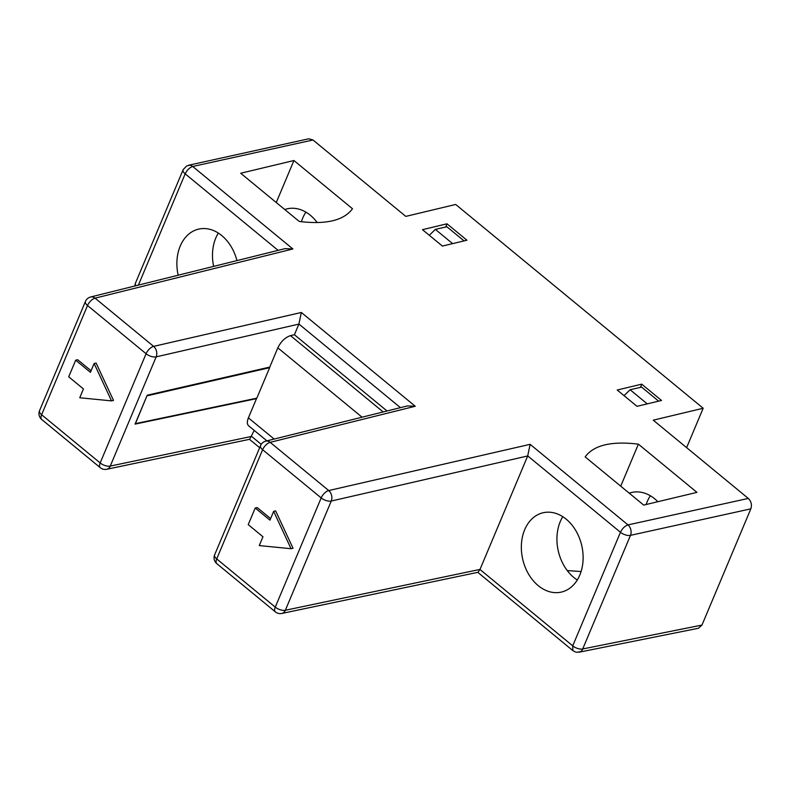 <?xml version="1.0" encoding="UTF-8"?>
<svg xmlns="http://www.w3.org/2000/svg" width="791" height="791" viewBox="0 0 791 791"><rect width="100%" height="100%" fill="white"/><g stroke="black" fill="none" stroke-linecap="round" stroke-linejoin="round"><path stroke-width="1.19" d="M400.444 407.652L298.909 324.053L294.42 334.731L290.495 335.631C285.185 337.411 280.963 341.475 277.839 347.842L269.751 367.083L147.215 395.213L135.301 423.551L135.073 424.114L256.492 398.634L248.404 417.856C246.921 421.613 246.99 424.263 248.641 425.805M106.706 469.281L249.689 439.282L254.208 430.393M294.42 334.731L387.036 410.994M581.098 571.517L567.276 570.588M579.783 575.116A40.697 30.295 -102.9 0 0 575.858 530.692A40.697 30.295 -102.9 0 0 543.14 512.746A40.697 30.295 -102.9 0 0 522.703 559.188A40.697 30.295 -102.9 0 0 561.323 592.093A40.697 30.295 -102.9 0 0 579.783 575.116M577.282 580.001A40.697 30.295 77.1 0 1 562.777 516.691M236.954 260.595A40.697 30.295 -102.9 0 0 198.679 229.113A40.697 30.295 -102.9 0 0 178.173 275.209M213.629 266.399A40.697 30.295 77.1 0 1 218.326 233.058M686.618 447.637L703.169 408.245L653.267 420.179L748.296 498.429C751.252 501.365 752.093 504.846 750.827 508.85L701.973 625.068L698.423 628.262L579.605 652.091M703.169 408.245L455.685 204.464L405.783 216.388L313.009 139.997L192.717 166.476C189.553 167.563 187.042 170.016 185.173 173.842L138.395 285.106M638.386 444.156C611.522 440.884 593.774 445.125 585.152 456.882L643.706 505.093L696.94 492.368L638.386 444.156L620.727 486.168M657.865 501.712A40.697 30.295 -102.9 0 0 631.732 492.447A40.697 30.295 -102.9 0 0 629.231 493.179M661.523 400.464L641.719 384.159L617.217 390.022L637.002 406.317L661.523 400.464M466.917 240.217L446.974 223.804L422.473 229.667L442.396 246.07L466.917 240.217M299.255 221.46C326.119 224.733 343.858 220.491 352.489 208.735L293.926 160.524L240.701 173.249L299.255 221.46M305.899 212.136A40.697 30.295 -102.9 0 0 301.401 221.747M188.94 165.161L308.747 138.791L313.009 139.997M650.35 495.769A40.697 30.295 -102.9 0 0 646.138 504.52M658.656 401.146L641.6 387.106L630.101 389.745L647.246 403.865M641.719 384.159L640.483 387.363M452.64 243.628L435.357 229.39L446.866 226.76L464.05 240.899M446.974 223.804L445.748 227.017M281.794 613.46L478.011 572.288L479.979 569.471L527.696 455.952L530.138 444.324L628.005 524.908L748.296 498.429M91.084 370.771L77.676 359.737L75.689 360.192L68.708 376.813L83.441 388.945L79.743 397.754L111.521 400.879L94.129 363.514L90.431 372.324L75.689 360.192M111.521 400.879L113.508 400.424L96.116 363.059L94.129 363.514M188.525 165.26A7.584 5.547 -102.4 0 1 189.82 165.181A7.584 5.547 -102.4 0 1 192.717 166.476L292.888 248.967L285.017 248.641L90.658 296.981A7.633 5.685 76 0 1 95.068 298.158L153.622 346.379L301.331 312.475L415.235 406.258L407.365 405.931L265.746 441.151M298.909 324.053L301.331 312.475M259.26 545.582L291.039 548.707L273.656 511.342L269.958 520.152L255.216 508.02L248.226 524.631L262.968 536.773L259.26 545.582M273.656 511.342L275.644 510.887L293.026 548.252L291.039 548.707M270.611 518.599L257.204 507.565L255.216 508.02M317.26 222.617A40.697 30.295 -102.9 0 0 287.271 208.814A40.697 30.295 -102.9 0 0 284.78 209.546M276.267 202.536L293.926 160.524M477.804 572.338L572.842 650.588L572.724 645.842L620.46 532.274C622.339 528.447 624.85 525.995 628.005 524.908A7.584 5.547 -102.4 0 1 630.496 535.339L582.71 648.956L701.973 625.068M183.294 169.442L183.285 169.472A7.584 3.52 22.8 0 0 183.117 169.768L135.38 283.336A7.584 3.52 22.8 0 0 135.864 285.739M183.117 169.768A7.584 3.52 22.8 0 0 185.173 173.842L278.096 250.361M579.17 652.18A7.584 5.616 -101.3 0 0 580.515 651.655A7.584 5.616 -101.3 0 0 582.73 648.986L582.73 648.986A7.584 3.52 22.8 0 1 572.724 645.842L479.979 569.471M527.716 455.903L620.46 532.274A7.584 3.52 22.8 0 0 630.447 535.388M147.007 395.718L135.409 423.64L256.828 398.17L269.642 367.686L269.098 367.232M147.106 395.807L269.642 367.686M435.357 229.39L429.295 235.283M624.04 395.638L630.101 389.745M251.657 436.464L261.228 444.344M298.889 324.102L156.173 356.86L110.256 466.077L251.686 436.405M292.888 248.967L95.068 298.158A7.633 3.668 129.5 0 0 87.524 305.524L41.616 414.741L100.17 462.953L146.078 353.735L87.524 305.524A7.633 3.54 22.8 0 1 85.458 301.43L39.55 410.648A7.633 3.54 22.8 0 0 41.616 414.741A7.633 3.668 129.5 0 0 41.735 419.487A7.633 7.633 0 0 1 39.55 410.648M415.235 406.258L270.166 442.337L328.72 490.549L530.138 444.324M750.827 508.85L630.496 535.339M527.696 455.952L331.261 501.039L285.353 610.257L479.999 569.411M153.622 346.379A7.633 5.616 77.1 0 1 156.173 356.86A7.633 3.54 22.8 0 1 146.078 353.735A7.633 3.668 129.5 0 1 153.622 346.379M100.289 467.708A7.633 3.668 129.5 0 1 100.17 462.953A7.633 3.54 22.8 0 0 110.256 466.077A7.633 5.675 78.2 0 1 106.726 469.281A7.633 7.633 0 0 1 100.289 467.708L41.735 419.487M216.833 563.667A7.633 7.633 0 0 1 214.648 554.817A7.633 3.54 22.8 0 0 216.714 558.921L275.268 607.132L321.176 497.915L262.622 449.703L216.714 558.921A7.633 3.668 129.5 0 0 216.833 563.667L275.377 611.878A7.633 7.633 0 0 0 281.833 613.45A7.633 5.675 78.2 0 0 285.353 610.257A7.633 3.54 22.8 0 1 275.268 607.132A7.633 3.668 129.5 0 0 275.377 611.878M260.555 445.6A7.633 7.633 0 0 1 265.786 441.141A7.633 5.685 76 0 1 270.166 442.337A7.633 3.668 129.5 0 0 262.622 449.703A7.633 3.54 22.8 0 1 260.555 445.6L214.648 554.817M328.72 490.549A7.633 5.616 77.1 0 1 331.261 501.039A7.633 3.54 22.8 0 1 321.176 497.915A7.633 3.668 129.5 0 1 328.72 490.549M362.07 417.203L277.839 347.842M248.404 417.856L274.161 439.064M290.495 335.631L383.17 411.953M249.481 439.321L259.666 447.706M90.698 296.971A7.633 7.633 0 0 0 85.458 301.43M135.568 282.99L134.717 286.016M189.82 165.181L186.607 166.011L183.285 169.472M580.515 651.655L577.559 652.16C576.906 652.605 575.314 652.071 572.773 650.578M266.923 440.864L248.651 425.825"/></g></svg>
